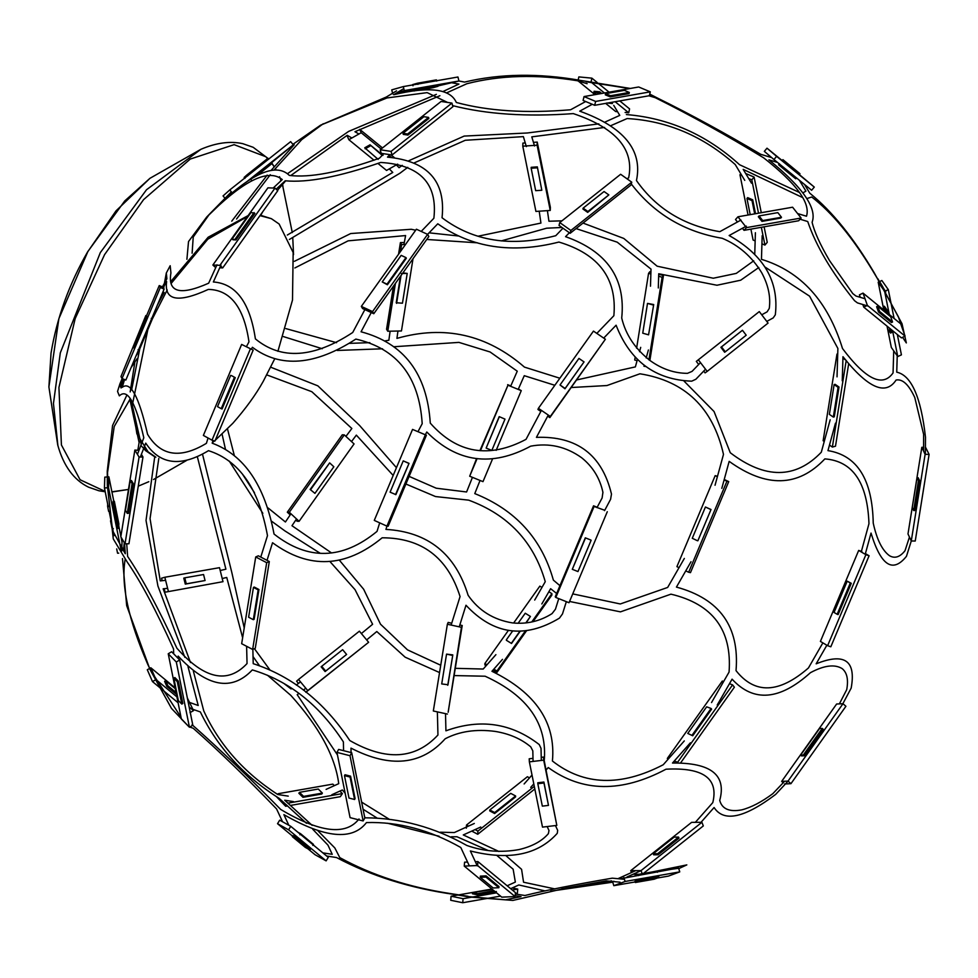 <?xml version="1.0" encoding="UTF-8"?>
<svg xmlns="http://www.w3.org/2000/svg" width="978" height="978" viewBox="0 0 978 978"><rect width="100%" height="100%" fill="white"/><g stroke="black" fill="none" stroke-linecap="round" stroke-linejoin="round"><path stroke-width="1.47" d="M299.085 521.311L289.317 512.276L344.293 434.892L354.06 443.926L299.085 521.311L297.08 521.225L295.796 520.039M344.293 434.892L342.276 434.807L287.312 512.191L289.317 512.276M287.312 512.191L290.209 514.868M413.009 258.73L401.457 330.955L387.777 331.249L395.418 283.375M400.528 251.456L401.616 244.598L405.467 244.524M401.616 244.598L400.418 242.593L398.559 254.207M393.462 286.138L386.567 329.244L387.777 331.249M404.317 242.507L400.418 242.593M397.679 164.133L386.554 170.441L378.009 163.473M374.061 160.258L348.853 139.707L361.188 132.727L381.151 148.998M389.085 155.478L391.347 157.311M348.853 139.707L347.373 136.321L348.18 135.856M394.33 157.568L390.931 154.805M382.508 147.935L359.928 129.524M359.708 129.34L361.188 132.727M357.459 130.612L355.222 131.883M246.016 182.336L293.29 144.817L271.627 162.666M225.686 199.109L223.057 195.93L229.769 189.94L232.409 193.118M229.769 189.94L290.649 141.639L293.29 144.817M164.121 289.072L163.045 287.116L159.243 285.576L160.319 287.52L164.121 289.072L125.844 380.063L122.042 378.523L120.979 376.567L145.856 315.527L147.458 316.823L145.856 315.527M146.529 315.796L159.243 285.576M160.319 287.52L122.042 378.523M121.138 550.357L108.534 487.68L108.888 476.836L113.815 501.298M121.04 537.228L122.018 542.081L121.724 551.017M118.766 525.907L120.869 536.396M107.433 487.765L104.438 487.973L104.793 477.13L107.225 476.958M107.678 476.922L108.888 476.836M104.438 487.973L108.252 506.934M109.157 511.433L114.035 535.663M116.7 548.915L117.568 553.218L118.729 553.132M168.35 591.262L164.842 577.252L219.5 567.668L222.996 581.678L165.05 592.203L222.996 581.678M162.165 580.688L161.541 578.194L164.842 577.252M164.17 588.695L165.05 592.203M397.141 92.629L404.293 90.599L458.951 81.003L437.924 85.942M414.061 90.135L396.053 93.289M392.74 93.876L391.75 89.866L403.303 86.59L404.293 90.599M403.303 86.59L457.949 77.005L458.951 81.003L464.599 82.079C499.966 73.619 538.536 73.057 580.333 80.379L630.333 88.448M222.703 267.911L277.764 190.698L274.977 188.106L219.916 265.319L222.703 267.911L219.732 267.789M219.916 265.319L212.862 265.038L215.71 267.63M212.862 265.038L267.923 187.825L274.977 188.106M125.025 543.829L120.807 536.824L134.854 450.076L139.072 457.081L125.025 543.829L128.937 543.756L142.984 457.007L141.382 454.342M138.974 450.345L134.854 450.076M139.072 457.081L142.984 457.007M176.92 696.886L156.003 679.6L150.82 667.766L175.099 687.84M187.348 697.974L193.534 710.639L189.17 707.021M155.172 680.065L152.482 681.593L147.299 669.759L149.536 668.487M149.683 668.414L150.82 667.766M152.482 681.593L158.179 686.299M158.742 686.776L178.106 702.779M190.013 712.632L193.534 710.639M368.633 642.289L305.845 692.302L307.752 690.59L298.522 679.465L359.403 631.177L368.633 642.289L307.752 690.59M304.965 691.25L303.742 689.783M298.461 683.426L296.603 681.177L298.522 679.465M492.521 458.975L482.985 481.641L469.684 476.225L477.093 458.621M480.418 450.711L507.961 385.222L521.262 390.638L496.152 450.357M507.961 385.222L479.905 450.662M476.579 458.56L469.684 476.225M518.389 389.036L521.262 390.638M507.655 384.672L510.785 385.943M550.247 210.441L535.92 211.431L522.79 146.187L537.118 145.196L550.247 210.441L550.357 207.348L537.228 142.091L537.118 145.196M522.79 146.187L522.9 143.094L525.259 142.922M537.228 142.091L533.438 142.36M635.162 881.936L613.817 885.677L625.113 881.471L679.759 871.875L678.549 867.951L620.688 878.733M613.927 881.251L612.607 881.74L613.817 885.677M679.759 871.875L668.475 876.092L657.216 878.061M625.113 881.471L623.891 877.535M788.024 781.092L781.666 781.385L836.63 704.013L842.999 703.708L788.024 781.092L790.945 783.671L845.921 706.287L842.999 703.708M783.256 782.803L781.666 781.385M784.576 783.977L790.945 783.671M925.567 447.349L929.1 454.379L915.249 541.03L911.276 540.981L907.987 533.951L921.826 447.301L925.115 454.342L911.276 540.981L906.472 556.286C892.767 573.438 880.946 565.7 871.031 533.071L865.224 554.294M921.826 447.301L923.697 447.325M929.1 454.379L925.115 454.342M863.757 307.153L901.459 337.887L905.078 336.126L867.376 305.393L863.757 307.153L862.828 304.513M867.376 305.393L863.024 293.107L859.405 294.867L860.273 297.324M863.024 293.107L900.714 323.84L905.078 336.126M696.324 361.383L759.295 311.591L696.324 361.383L698.695 364.488M703.732 371.09L705.089 372.887L707.18 371.395L768.06 323.095L759.295 311.591M698.414 359.892L707.18 371.395M597.179 507.264L593.536 505.809L555.26 596.8L555.822 597.46L594.086 506.457L604.759 510.284M594.086 506.457L593.536 505.809M607.289 511.726L569.025 602.729L555.822 597.46M556.824 825.395L542.497 827.119L529.367 761.862L543.695 760.15L556.824 825.395L543.524 757.07L541.237 757.351M532.998 758.341L529.196 758.794L529.367 761.862M543.695 760.15L543.524 757.07M630.737 870.652L691.617 822.351L701.898 822.315L641.018 870.616L630.737 870.652L631.482 872.535M701.898 822.315L703.316 825.921L642.436 874.222L641.018 870.616M633.035 874.259L639.233 874.234M515.1 896.569L501.763 897.144L464.244 866.105L477.57 865.53L515.1 896.569L515.455 892.645L477.924 861.606L475.345 861.716M467.557 862.058L464.599 862.18L464.244 866.105M477.57 865.53L477.924 861.606M447.386 714.062L433.327 710.994L447.374 624.245L461.433 627.314L448.156 712.253L462.215 625.504L459.819 624.979M451.726 623.218L448.156 622.436L447.374 624.245M461.433 627.314L462.215 625.504M547.704 416.139L549.856 417.606L605.382 339.244L593.463 331.102L538.401 408.315L537.937 409.464L540.834 411.445M549.856 417.606L550.321 416.457L538.401 408.315M550.321 416.457L605.382 339.244M742.412 228.277L744.038 230.331L798.684 220.747L801.129 218.033L792.596 207.214L737.95 216.798L735.505 219.512L737.461 221.994M744.038 230.331L746.471 227.617L737.95 216.798M746.471 227.617L801.129 218.033M892.547 330.625L897.767 356.567L891.337 347.471L887.046 326.139M883.806 310.05L878.207 282.214L884.638 291.322L889.308 314.537M890.396 300.05L888.293 289.61L885.151 291.077M888.293 289.61L881.863 280.503L879.528 281.603M879.308 281.701L878.207 282.214M897.339 334.525L901.423 354.855L897.767 356.567M894.1 318.449L890.555 300.808M820.408 641.421L858.684 550.418L865.885 554.685L827.62 645.688L820.408 641.421M865.885 554.685L869.1 555.785L865.408 553.609M861.887 551.519L858.684 550.418M869.1 555.785L830.823 646.788L827.62 645.688M285.747 801.178L284.818 800.248M279.243 794.747L278.192 793.708L332.838 784.124L334.378 785.627M339.892 791.08L342.422 793.586L287.776 803.17M286.554 804.98L285.674 806.275L276.309 796.495M277.679 794.466L278.192 793.708M285.674 806.275L287.605 805.933M290.454 805.432L340.332 796.679L342.422 793.586M525.394 630.932L496.922 671.018L493.866 669.111M486.958 664.795L484.88 663.5L508.413 630.37M548.866 591.751L551.885 593.634L531.763 621.971M513.633 623.023L539.856 586.115L541.959 587.436M486.127 665.725L484.88 664.942L484.88 663.5M493.046 670.04L496.91 672.461L496.922 671.018M496.91 672.461L526.494 630.822M532.973 621.702L551.885 595.076L551.885 593.634M637.069 360.674L634.71 360.014L635.187 357.08M658.646 276.236L662.13 277.226L648.927 359.88M636.605 348.192L648.561 273.363L650.859 274.011M648.561 273.363L649.869 271.676L650.92 271.982M649.869 360.479L663.426 275.625M663.439 275.539L662.13 277.226M658.707 274.195L662.497 275.27M748.696 178.522L751.801 179.842L758.512 213.192M761.349 227.299L764.93 245.087L761.935 243.815M748.06 215.026L739.967 174.781L741.899 175.612M755.15 240.918L753.097 240.026L750.896 229.133M764.111 226.81L767.241 242.336L764.93 245.087M761.275 212.703L754.111 177.091L751.801 179.842M754.111 177.091L745.664 173.473M740.798 173.791L739.967 174.781M615.138 101.712L628.732 112.8L625.113 112.458M617.57 111.737L615.688 111.553L605.663 103.375M591.397 82.372L604.428 92.996M594.954 94.658L578.218 81.003M577.986 80.819L578.842 76.907L591.886 78.154L591.03 82.066M619.783 100.905L629.575 108.888L628.732 112.8M609.086 92.177L598.084 83.203M597.155 82.445L591.886 78.154M392.068 154.976L452.948 106.675L451.934 103.093L391.053 151.394L392.068 154.976L381.224 153.338L380.197 149.756L441.09 101.455L451.934 103.093M391.053 151.394L380.197 149.756M253.18 350.1L241.639 344.427L253.18 350.1L214.916 441.102L212.006 440.173L250.27 349.17M212.006 440.173L203.375 435.43L241.639 344.427M179.695 659.967L171.627 651.739L168.24 653.781L176.309 662.008L179.695 659.967L192.825 725.211L189.439 727.253L181.37 719.026L168.24 653.781M176.309 662.008L189.439 727.253M534.294 786.373L477.912 831.104L475.063 829.588M468.523 826.104L466.506 825.029L527.386 776.728L529.514 777.865M466.506 825.029L466.335 828.183M471.763 831.092L477.729 834.271L477.912 831.104M477.729 834.271L534.819 788.977M729.466 683.708L732.595 684.869L677.62 762.253L674.282 761.018M668.439 758.855L667.326 758.439L722.302 681.055L723.622 681.544M667.326 758.439L668.011 759.331M673.17 762.278L674.954 762.95M678.121 762.901L677.62 762.253M680.59 762.938L734.38 687.216L732.595 684.869M724.111 479.917L726.923 481.262L688.659 572.252L685.761 570.871M679.038 567.668L676.91 566.653L715.175 475.65L717.387 476.702M726.923 481.262L728.732 481.628L690.468 572.631L688.659 572.252M728.732 481.628L724.221 479.477M717.497 476.274L715.175 475.65M846.215 360.43L832.364 447.068L829.478 445.088M824.234 441.481L823.134 440.723L836.972 354.073L837.706 354.574M842.938 358.168L845.53 359.953M848.672 363.755L835.493 446.212L832.364 447.068M837.718 353.865L836.972 354.073M288.596 829.833L326.126 860.872L328.278 857.364L290.747 826.324L279.696 820.175L277.532 823.696L288.596 829.833L290.747 826.324M326.126 860.872L315.063 854.723L307.96 848.855M292.654 836.202L277.532 823.696M350.002 755.713L363.131 820.958L364.831 817.987L351.701 752.742L338.645 749.417L336.945 752.388L350.002 755.713L351.701 752.742M363.131 820.958L350.075 817.632L336.945 752.388M266.688 562.692L252.642 649.441L255.27 648.292L269.317 561.543L258.339 555.81L255.723 556.959L266.688 562.692L269.317 561.543M252.642 649.441L241.664 643.707L255.723 556.959M425.21 435.137L386.933 526.14L388.144 526.237L426.408 435.234L412.545 429.403L426.408 435.234M558.756 598.634L555.455 609.184L552.044 613.622C539.929 621.274 526.739 624.367 512.435 622.9C493.474 619.783 478.694 610.59 468.12 595.296C455.393 553.841 427.997 531.873 385.931 529.404L386.946 526.14L374.281 520.394L412.545 429.403M373.792 313.718L428.853 236.505L427.606 234.365L372.545 311.579L373.792 313.718L362.569 308.547L361.334 306.407L416.396 229.207L427.606 234.365M372.545 311.579L361.334 306.407M570.15 233.29L631.03 184.989L631.764 182.177L570.883 230.466L570.15 233.29L559.025 225.392L559.758 222.568L620.639 174.28L631.764 182.177M570.883 230.466L559.758 222.568M594.685 105.306L649.343 95.722L650.297 91.846L595.639 101.431L594.685 105.306L583.096 100.441L584.049 96.565L638.695 86.981L650.297 91.846M595.639 101.431L584.049 96.565M773.94 159.524L811.63 190.258L814.295 187.091L776.605 156.358L773.94 159.524L764.344 151.358L766.996 148.191L782.168 160.551M799.307 174.536L814.295 187.091M776.605 156.358L766.996 148.191M512.215 887.951L517.741 889.088L512.313 890.041M496.531 892.816L463.095 898.684L451.09 896.215L457.765 895.041M458.768 894.87L491.983 889.039M451.09 896.215L450.724 900.273L462.716 902.731L463.095 898.684M462.716 902.731L484.367 898.929M485.064 898.819L500.516 896.105M515.382 893.489L517.374 893.146L517.741 889.088M151.248 318.376L152.397 318.84L167.214 289.977M171.431 283.107L207.825 239.194L247.422 216.578M259.977 215.625L271.383 218.681L279.133 224.023L293.156 252.483L292.495 300.075L277.899 351.334M147.825 329.708L132.299 405.1L136.896 433.841L148.106 451.873L155.857 457.203L146.883 451.274L143.827 448.046M212.348 442.618L214.439 440.944M215.258 440.271L232.813 423.315C245.661 408.706 255.808 394.709 263.265 381.322L274.696 358.865M164.182 292.483L157.434 304.965M139.768 348.865L131.602 390.051M131.076 400.002L141.211 444.525M271.383 218.681L260.295 215.197M248.106 215.6L208.155 237.226L170.967 281.334M154.023 456.31L145.661 450.687L141.48 446.041M139.108 442.557L129.854 399.207M130.184 391.909L134.878 361.933M136.651 354.916L137.054 353.413M231.749 221.162L267.202 175.123M271.371 170.086L294.207 144.756L291.799 146.15M292.887 144.341L320.552 125.196L386.946 97.959L427.166 92.629L447.582 102.433M452.459 105.587C486.616 114.304 526.897 116.981 573.316 113.607C616.054 127.984 634.49 149.414 628.646 177.874L626.984 178.778M631.152 184.536L631.556 184.316C654.319 213.913 684.539 231.896 722.229 238.29C738.757 245.221 751.911 256.701 761.691 272.715C768.305 284.989 770.823 296.896 769.258 308.437L767.082 311.86L761.74 314.794M766.789 321.42L773.195 317.911L775.322 314.83C779.197 281.481 763.806 255.05 729.148 235.527L746.336 226.126M740.969 220.074L719.796 231.676C683.903 225.6 656.128 208.558 636.458 180.539C642.839 150.233 623.927 127.103 579.734 111.162L592.277 104.291M585.675 101.529L570.602 109.768C526.017 113.485 487.924 111.052 456.335 102.47C450.332 88.766 429.464 86.186 393.731 94.707L403.095 88.986M396.542 90.844L386.334 97.018L320.552 125.184M323.241 123.741L301.725 139.634L274.525 169.549M270.283 174.732L236.554 219.011M287.324 235.05L392.765 172.446L389.305 168.876M396.359 164.891L399.073 167.703L402.227 165.343M408.89 160.698L464.171 136.076L527.325 132.984L598.866 123.876M605.235 121.957L619.771 115.392L613.744 105.379M626.385 114.573C668.83 118.045 706.568 134.756 739.576 164.732L799.564 192.532M802.95 192.862L805.921 191.126L799.381 180.27M804.503 184.439L809.747 193.167C832.095 211.285 853.623 237.898 874.344 273.021L898.354 316.725L903.183 330.796M902.572 337.349L906.325 342.923L902.009 323.718L877.731 278.608L885.775 291.982M881.997 286.187L872.083 269.696C851.985 236.713 831.862 212.483 811.728 197.006L806.789 198.583M802.767 197.629L743.182 169.365L751.507 183.192M744.759 180.38L735.236 164.548C703.316 136.186 667.289 120.844 627.142 118.546L610.969 125.6M604.612 127.446L531.787 136.859L534.526 145.979M526.347 146.602L523.377 136.627L465.271 140.27L414.342 162.837M407.728 167.36L399.953 173.216L289.366 239.476M285.857 328.608L336.579 342.679M349.721 343.351L369.855 342.667M385.332 340.833L388.853 340.271L390.124 331.2M397.948 331.029L396.934 338.388C444.367 324.904 486.873 334.476 524.465 367.117L559.856 378.229M576.727 379.929L635.37 366.897L637.448 359.317M639.526 351.701L640.712 347.361M648.39 350.002L646.213 357.936M644.245 365.173L643.952 366.237L646.055 366.542M684.074 381.139L714.05 411.518L730.285 452.753C765.151 479.257 795.493 479.086 821.3 452.227L830.163 419.806M835.481 423.132L827.963 450.626C857.278 455.381 872.364 479.538 873.232 523.108C876.863 539.636 882.29 550.504 889.491 555.712C894.784 558.78 899.956 557.118 905.017 550.712L909.442 537.081M861.239 551.934L868.965 523.695C867.474 482.643 852.767 461.041 824.87 458.89C798.182 487.166 766.287 487.998 729.172 461.371L721.801 488.364M715.04 485.259L723.488 454.379C712.925 407.85 685.077 380.992 639.942 373.792L606.959 385.54L571.299 387.52M554.819 385.283L524.257 375.686L518.218 389.403M510.626 386.31L517.264 371.2L490.1 351.982L458.939 342.386L394.305 346.713M382.545 348.791L337.227 350.454M322.251 348.73L283.351 336.579M227.495 428.963L234.341 455.601M242.813 474.672L254.488 492.753M268.131 507.998L285.417 521.983L290.943 513.78M296.53 518.939L291.982 525.724L331.554 552.961M339.305 560.113L363.645 589.233L380.515 624.208L407.484 649.857L440.736 665.248M455.271 668.329L483.205 669.038L495.907 654.661M502.496 659.343L491.946 671.287C535.797 692.779 555.956 722.681 552.423 761.018C583.842 785.591 620.785 786.838 663.231 764.747L684.282 740.921M690.358 742.828L672.497 763.048C710.945 762.571 726.678 775.028 719.722 800.42C722.07 809.014 729.417 812.156 741.764 809.87C751.251 807.425 761.605 802.009 772.852 793.647L784.625 781.251M788.06 781.116L775.652 794.417C744.319 818.073 723.793 822.449 714.087 807.522L701.006 822.315M695.358 822.339L712.791 802.608C718.708 778.415 703.121 767.278 666.018 769.197C621.617 792.84 582.362 792.29 548.242 767.534L546.115 769.943M533.805 783.891L530.712 787.376M524.135 783.953L532.02 775.028M544.196 761.239C547.594 724.136 527.9 695.786 485.112 676.214L454.11 675.578M439.55 672.558L405.149 657.192L376.799 631.531L366.652 639.905M361.383 633.548L372.606 624.282L355.026 589.636L329.83 561.409M320.332 553.365L284.818 530.846L271.835 521.384M262.825 513.303L229.243 461.078M225.429 449.159L222.104 434.244M158.803 458.437L150.05 518.633L160.27 580.895L165.612 580.309M167.617 588.316L163.167 588.805L190.502 662.571M193.351 671.091L203.754 710.884C219.243 744.686 243.901 772.559 277.752 794.515L288.241 796.129M293.437 801.581L284.72 800.236L312.153 825.383M318.131 831.019L334.831 847.95L339.794 857.62C371.946 875.261 408.877 887.254 450.613 893.611L468.022 896.288M471.763 897.156L460.283 895.396L470.626 897.095L512.888 900.42L566.311 888.036L606.348 880.897L620.064 882.193M624.441 879.308L612.277 878.171C574.599 884.601 545.492 890.383 524.966 895.493L515.333 894.014M515.174 895.726L521.029 896.618L505.577 899.821L466.42 896.447L454.66 894.491C410.736 888.366 371.359 876.043 336.493 857.535L326.652 856.019M322.838 852.865L332.227 854.307L327.948 845.102L312.703 829.222M306.456 823.28L279.121 798.317C243.62 775.982 217.361 747.192 200.343 711.935L192.984 709.368M190.013 702.595L198.216 705.493L187.984 666.568M184.854 657.35L157.923 586.018L146.028 520.455L154.744 456.665M130.221 398.877L114.218 426.506L107.531 472.692L107.996 485.919M107.641 487.753L107.409 480.174L107.433 488.022M124.524 543.01L125.282 553.744L112.604 530.638L107.348 485.222L113.277 538.927L127.152 561.947C140.6 581.274 156.064 610.284 173.546 648.952L173.656 653.805M178.204 658.438L178.143 656.091C207.043 687.069 231.774 691.678 252.336 669.918C288.852 680.81 319.195 704.796 343.376 741.874L343.596 750.676M351.09 752.595L350.98 748.121C390.21 768.28 421.616 765.163 445.198 738.757C459.403 731.361 476.029 728.903 495.1 731.397C509.269 733.696 521.152 738.842 530.748 746.85L532.814 750.884L533.071 761.422M541.311 760.432L541.017 748.329L539.233 744.564C511.286 722.974 480.186 718.39 445.931 730.81L445.516 713.647M437.374 711.874L437.948 735.016C415.43 759.356 386.041 761.19 349.782 740.529C324.195 701.874 292.006 676.25 253.216 663.671L252.862 649.343M246.615 646.299L247.043 663.561C227.666 684.258 204.292 679.148 176.92 648.243C158.399 608.169 141.969 577.558 127.629 556.421L126.7 543.805M107.348 485.222L107.25 471.213L112.568 425.479L126.675 395.54M162.703 295.075L163.302 291.016M163.693 288.29L163.974 286.322M164.414 283.253L166.321 273.009L166.896 278.767L161.749 288.107M162.751 288.51L166.627 281.542C164.121 300.637 178.02 303.253 208.338 289.415C230.38 289.794 243.925 307.275 248.974 341.848L246.542 346.444M251.419 349.134L252.397 347.288C280.503 368.278 314.989 365.54 355.858 339.085C397.068 348.523 419.183 376.713 422.203 423.682L418.083 431.457M425.332 434.745L426.787 432.007C457.093 462.508 491.726 467.227 530.687 446.164C549.11 442.741 566.128 446.616 581.714 457.79C592.851 466.787 599.917 478.303 602.925 492.325L602.118 497.961L596.996 507.619M604.563 510.638L610.59 499.293L611.482 494.086C602.008 454.77 576.983 435.87 536.433 437.362L548.279 415.063M541.409 410.369L526.03 439.354C489.061 458.878 457.142 453.462 430.283 423.132C427.068 373.657 403.987 343.217 361.053 331.786L371.261 312.544M364.867 309.598L352.716 332.496C313.73 358.095 281.285 360.234 255.392 338.889C250.001 302.605 235.991 283.632 213.351 281.97L220.967 265.05M216.994 264.806L208.656 283.192C180.135 295.845 167.556 292.422 170.93 272.935L170.184 265.723L166.321 273.009M202.532 454.293L231.896 572.827L244.219 627.925M254.414 648.671L270.026 670.089M284.488 683.928L291.102 688.94L291.725 688.463M296.31 685.04L300.527 681.886M305.808 688.243L303.376 690.052M298.865 693.426L297.202 694.673L337.471 754.955M361.628 802.107L389.501 819.417M440.296 832.205L454.305 832.559L474.306 823.476M480.76 827.009L463.279 834.943L498.976 851.496M506.017 855.762L521.58 869.332L523.56 882.217L554.856 888.916M561.751 888.904L611.58 880.885M618.561 878.403L635.676 870.64M641.018 870.64L627.02 876.985M652.118 871.973L686.825 864.894L678.756 868.611M678.646 868.281L668.842 869.65M612.729 882.168L550.687 891.178M545.125 890.934L518.817 884.968L510.65 888.672M507.166 885.787L515.345 882.083L513.144 869.21L497.166 855.726M487.851 850.371L456.958 836.74L451.225 836.801M439.134 836.251L387.532 823.244M377.178 818.134L363.07 809.234M345.173 793.256L342.349 789.967L331.835 794.735M326.09 789.393L338.743 783.647C335.161 756.3 319.183 726.874 290.821 695.37L267.459 675.211M259.537 665.774L253.045 656.593M242.63 637.778L226.749 577.472L222.214 578.511M220.209 570.504L225.906 569.196L197.373 456.848M125.123 559.575C120.844 584.722 128.387 619.636 147.751 664.343L151.786 672.84M181.016 717.265L149.94 669.368L171.492 708.427L188.497 726.287M189.805 727.033L193.167 728.231C218.864 750.86 246.664 777.755 276.578 808.94L282.544 821.764M288.828 825.261L283.889 814.637C324.904 838.17 352.422 840.811 366.457 822.584C398.315 821.593 429.77 829.894 460.797 847.51L469.354 865.921M477.288 865.885L470.345 850.958C509.098 860.701 538.071 854.833 557.264 833.329L557.68 830.371L555.443 825.554M547.154 826.557L548.988 830.481L548.389 833.647C541.934 841.153 532.179 846.459 519.11 849.552C501.213 852.828 483.804 851.471 466.873 845.481C434.208 827.144 400.295 817.926 365.136 817.816L364.525 816.496M359.036 818.953C345.821 835.835 319.696 832.657 280.686 809.442C249.182 777.351 219.647 749.111 192.091 724.722M149.94 669.368L126.675 605.614L122.482 558.572M121.859 546.824L123.424 550.858L124.304 542.631M137.861 450.014L139.304 441.384M137.018 358.792L131.113 367.557M137.433 454.354L143.815 437.741C135.563 402.08 127.409 388.119 119.353 395.858L117.543 391.444L119.927 383.816L121.076 387.985L123.693 379.195L119.487 386.762M140.331 457.056L145.734 443.132C159.989 464.782 180.906 467.288 208.485 450.675C239.243 460.442 258.901 488.768 267.483 535.638L260.771 557.069M267.031 560.345L272.544 542.741C309.072 569.477 345.613 567.815 382.178 537.79C421.738 537.863 447.692 557.448 460.063 596.568L451.139 625.064M459.244 626.825L465.993 605.248C493.56 634.734 524.697 639.025 559.44 618.133L562.484 613.939L566.335 601.666M379.696 522.851L377.019 531.396C342.361 559.832 308.033 560.724 274.048 534.061C264.757 485.271 244.133 454.978 212.177 443.181L213.008 440.491M208.069 438.01L206.395 443.34C180.221 459.11 160.612 456.09 147.556 434.281C138.913 396.481 130.477 380.833 122.238 387.337L124.536 379.537M119.939 383.816L122.164 378.572M136.04 355.845L139.035 351.322M186.908 259.329L188.522 241.554L206.602 217.177L218.999 205.27C248.84 177.996 269.928 169.438 282.251 179.597L273.192 188.033M276.151 189.194L285.221 180.796C307.544 182.91 339.378 176.798 380.735 162.446C420.039 164.915 437.753 183.509 433.877 218.253L421.2 231.419M427.594 234.365L437.777 223.791C471.738 247.85 512.117 253.938 558.915 242.055C598.829 254.011 617.155 278.559 613.866 315.711L596.824 333.4M603.707 338.095L616.091 325.222C630.064 361.151 655.272 379.794 691.69 381.175L695.847 379.268L705.529 369.219M700.492 362.618L692.021 371.408L687.461 373.339C674.502 373.303 662.204 369.158 650.541 360.894C635.358 349.17 625.737 334.892 621.715 318.033C625.798 278.498 607.081 251.383 565.553 236.676L569.355 232.727M562.973 228.192L555.749 235.71C511.152 247.263 473.254 241.273 442.044 217.752C445.944 181.211 427.753 161.003 387.484 157.14L389.892 154.646M383.767 153.717L379.427 158.228C339.831 172.275 309.806 177.996 289.329 175.404C277.263 163.571 255.992 171.321 225.527 198.632L231.627 192.177M231.395 191.81L211.688 211.896M209.243 214.488L193.228 237.031L192.116 253.204M279.659 182.018L282.104 179.353M287.911 173.399L348.657 131.394L436.371 94.353M442.741 91.626L458.926 84.084L452.374 82.873M649.612 94.646L650.578 95.526L649.478 95.196M648.94 95.783L655.284 97.702C690.554 115.233 726.691 135.294 763.708 157.861C796.398 183.571 810.652 203.021 806.495 216.224L797.596 213.546M800.053 219.219L807.73 221.529C815.945 245.759 831.557 272.153 854.552 300.711L857.449 302.899L867.706 305.992M864.858 298.706L855.946 296.028L852.767 293.559L829.54 260.625C820.126 244.549 814.319 231.762 812.107 222.275C817.253 208.253 802.84 187.446 768.891 159.842L777.522 162.446M771.691 157.605L760.774 154.328C725.224 133.24 691.067 114.622 658.292 98.46L649.747 94.096M629.587 88.582L586.152 81.761M587.142 83.692L577.228 80.709C536.91 74.181 500.125 75.184 466.885 83.717L446.42 92.971M439.892 95.71L354.941 131.724L358.938 133.998M351.884 137.996L347.214 135.306L290.735 175.575M285.662 180.844L277.422 190.38M262.654 211.884L260.771 215.258M294.427 261.309L350.735 233.534L411.347 229.28L415.65 230.246M429.073 232.825L458.437 235.979M478.132 236.199L540.932 223.07L539.208 211.211M547.399 210.637L548.939 221.236L561.947 220.832M583.022 223.07L623.768 238.424L657.13 266.187L713.292 278.229L736.287 273.388L753.72 260.82M754.759 254.035L755.395 232.727M762.18 235.698L761.459 259.329C800.896 271.395 827.914 301.126 842.51 348.535C865.799 379.513 882.645 387.655 893.061 372.936L893.721 350.845M897.229 355.809L896.74 372.166C911.362 375.356 920.958 397.056 925.494 437.264L925.359 454.342M923.587 451.054L923.611 434.293L914.772 397.52C908.794 384.611 902.572 378.792 896.092 380.039C885.726 395.931 868.024 388.156 842.975 356.701L842.254 380.784M837.034 376.848L837.889 348.461L809.588 296.175L764.918 266.97M758.806 267.495L740.688 280.209L716.96 285.246L658.732 273.767L658.304 287.972M650.492 286.212L651.006 269.109L617.228 242.177L576.066 228.595M561.971 227.483L546.665 228.192L501.274 240.906M477.447 242.825L426.738 239.463M403.951 244.549L405.589 235.564L348.119 240.845L294.867 267.948M270.772 367.227L317.85 385.845L359.635 425.54L396.445 467.68M409.11 476.384L436.225 488.205L466.579 491.983L472.447 477.35M480.051 480.442L474.782 493.597C515.565 509.954 541.763 538.792 553.377 580.125L559.942 585.675M572.741 593.89L620.284 603.964L667.656 587.448L684.343 558.426M691.018 561.727L676.434 587.093C719.771 598.854 739.649 626.702 736.031 670.639C754.845 694.453 778.977 693.573 808.439 667.974L822.865 642.876M826.862 645.235L816.165 663.817C844.552 652.46 856.215 660.553 851.166 688.121L842.877 703.708M839.381 703.879L846.716 689.673C848.574 679.588 847.046 672.571 842.131 668.597C834.662 664.013 824.112 665.37 810.481 672.656C779.723 700.37 753.586 702.534 732.082 679.16L717.229 705.004M711.544 702.546L729.062 672.082C732.155 630.064 712.779 604.098 670.957 594.159L620.455 611.861L569.551 601.458M556.653 593.487L550.614 588.695L541.836 603.952M534.697 600.064L545.259 581.69C533.792 541.934 508.254 514.746 468.658 500.149L435.516 496.555L405.894 484.012M393.18 475.455L356.347 435.124L351.518 441.567M345.931 436.408L351.848 428.486L311.811 391.701L266.823 374.916M107.69 504.147L107.617 506.372L108.851 506.286M113.362 528.707L112.128 528.792M111.993 528.12L110.526 520.834M108.631 511.372L107.617 506.372M147.458 316.823L134.304 348.107L133.155 347.642L146.309 316.359M247.825 175.808L247.043 174.854L267.96 158.253L268.754 159.206M244.952 178.363L244.158 177.409L247.043 174.854M310.148 489.465L314.94 493.364L310.148 489.465L329.647 462.887L333.84 466.763L314.94 493.364M310.747 489.489L329.647 462.887M401.347 273.547L407.215 273.424L402.459 303.204L396.224 302.74L400.442 276.334M396.591 303.339L401.029 275.515M407.215 273.424L402.887 272.911M378.144 159.377L364.745 147.8L370.026 144.805L382.178 155.368M365.185 148.815L370.479 145.82M382.985 155.368L370.026 144.805M251.26 179.94L250.466 178.986L271.395 162.385L272.19 163.338L257.043 175.624M250.466 178.986L248.742 180.514M255.967 176.199L272.19 163.338M138.094 349.647L139.243 350.112L152.397 318.84L151.932 317.997M114.328 501.262L113.093 501.347L112.947 505.993L114.169 505.907L114.328 501.262L118.839 523.695L118.68 528.34L117.458 528.426L112.947 505.993M118.68 528.34L114.169 505.907M184.769 577.827L183.778 578.108L185.282 584.111L186.272 583.829L184.769 577.827L203.558 574.526L205.062 580.541L185.282 584.111M205.062 580.541L186.272 583.829M133.265 483.548L131.455 480.54L130.282 480.565L132.091 483.572L133.265 483.548L128.424 513.364L127.262 513.389L125.453 510.382L130.282 480.565M132.091 483.572L127.262 513.389M251.04 212.458L254.891 213.363L235.967 239.903L232.947 239.781L232.104 238.999L251.04 212.458M235.967 239.903L232.104 238.999M254.06 212.581L235.136 239.121M417.936 84.377L417.63 83.179L436.42 79.878L436.714 81.088M412.985 85.783L412.679 84.585L417.63 83.179M417.215 90.159L419.232 89.585L418.926 88.387L437.716 85.086L438.01 86.284L433.058 87.69L420.809 89.842M414.281 90.991L413.975 89.793L418.926 88.387M419.232 89.585L438.01 86.284M165.673 680.737L164.622 681.336L166.835 686.397L167.898 685.798L165.673 680.737L175.258 688.659M176.04 692.534L167.898 685.798M166.835 686.397L176.395 694.307M321.713 666.287L321.139 666.8L325.099 671.568L325.674 671.055L321.713 666.287L342.642 649.685L346.603 654.453L325.674 671.055M325.099 671.568L346.603 654.453M504.99 419.122L491.836 450.406L486.139 448.083L499.196 416.628L504.99 419.122L499.196 416.628M486.139 448.083L499.293 416.799M537.338 166.883L541.812 190.245L535.675 190.673L531.164 168.24L531.188 167.311L537.338 166.883L541.812 190.245M531.164 168.24L537.301 167.813M543.902 782.045L537.766 782.779L537.814 783.708L543.964 782.975L543.902 782.045L548.475 805.395L542.338 806.141L537.814 783.708M548.475 805.395L543.964 782.975M590.956 540.088L585.309 537.827L590.956 540.088M591.128 540.284L577.974 571.568L572.313 569.306L585.309 537.827M572.313 569.306L585.467 538.022M725.285 351.811L724.649 352.251L720.896 347.324L742.449 330.271L746.214 335.209L725.285 351.811L721.519 346.884L742.449 330.271M720.896 347.324L721.519 346.884M890.677 316.738L892.547 322.006L891.459 322.532L878.501 311.97L876.63 306.701L877.718 306.175L890.677 316.738M878.501 311.97L879.589 311.432L877.718 306.175M879.589 311.432L892.547 322.006M639.82 879.528L634.979 881.325L635.345 882.511L640.187 880.701L639.82 879.528L658.61 876.227L658.964 877.413L654.135 879.21L635.345 882.511M640.187 880.701L658.964 877.413M638.597 875.591L638.231 874.405L635.15 875.554M638.231 874.405L657.02 871.117L657.387 872.29M801.52 755.908L804.246 755.786L803.366 755.004L800.64 755.138L801.52 755.908M800.64 755.138L819.54 728.537L822.266 728.414L823.146 729.185L804.246 755.786M822.266 728.414L803.366 755.004M919.638 480.76L914.87 510.54L913.684 510.528L912.266 507.509L917.034 477.729L918.22 477.741L919.638 480.76L918.44 480.748L913.684 510.528M917.034 477.729L918.44 480.748M837.156 614.27L834.063 612.448L847.217 581.164L851.276 583.328L850.31 582.998L837.156 614.27L838.122 614.6L851.276 583.328M847.217 581.164L850.31 582.998M883.941 310.16L883.256 306.737L884.344 306.224L887.107 310.124L886.007 310.637L886.3 312.08M889.54 328.168L890.518 333.07L887.767 329.17L887.18 326.249M883.256 306.737L886.007 310.637M890.518 333.07L891.618 332.557L890.97 329.341M887.731 313.253L887.107 310.124M658.06 854.784L653.659 854.796L653.231 853.708L674.16 837.107L678.561 837.095L678.989 838.17L658.06 854.784L657.632 853.696L653.231 853.708M678.561 837.095L657.632 853.696M493.156 887.963L480.259 877.303L480.357 876.129L486.078 875.885L498.976 886.545L498.866 887.718L493.156 887.963M486.078 875.885L485.968 877.058L498.866 887.718M480.259 877.303L485.968 877.058M441.714 683.94L446.555 654.123L452.802 654.893L447.973 684.722L441.714 683.94M452.802 654.893L447.741 685.26M452.569 655.431L446.555 654.123M584.049 361.909L564.978 388.792L560.015 384.965L578.939 358.425L584.049 361.909L565.125 388.449L560.015 384.965M781.495 217.275L780.762 218.082L761.972 221.383L758.317 216.749L759.05 215.93L777.84 212.629L781.495 217.275L762.706 220.563L759.05 215.93M761.972 221.383L762.706 220.563M348.987 798.06L344.476 775.627L344.989 774.747L350.576 776.165L355.087 798.598L354.586 799.491L348.987 798.06M350.576 776.165L350.075 777.058L354.586 799.491M344.476 775.627L350.075 777.058M390.088 492.154L403.242 460.87L409.036 463.364L395.882 494.636L390.088 492.154M409.036 463.364L395.515 494.611M408.67 463.327L403.242 460.87M608.829 194.915L587.68 212.373L582.912 208.986L583.132 208.143L604.062 191.529L608.829 194.915L587.9 211.517L583.132 208.143M587.68 212.373L587.9 211.517M799.98 173.729L799.185 174.671L786.226 164.108L782.119 160.612L782.913 159.658L799.98 173.729L782.913 159.658M786.226 164.108L787.021 163.167M310.649 848.928L297.752 838.268L297.104 839.32L310.002 849.98L310.649 848.928M310.002 849.98L305.258 847.351L292.361 836.679L293.009 835.628L297.752 838.268M292.361 836.679L297.104 839.32M254.109 619.343L258.95 589.514L258.155 589.868L253.326 619.685L254.109 619.343M253.326 619.685L248.62 617.228L253.449 587.411L254.243 587.057L258.95 589.514M253.449 587.411L258.155 589.868M387.41 284.769L406.335 258.229L405.968 257.593L387.043 284.133L387.41 284.769L382.227 281.921L401.163 255.368L405.968 257.593M387.043 284.133L382.227 281.921M610.26 96.895L629.05 93.607L629.331 92.445L610.553 95.734L610.26 96.895L605.296 94.817L605.578 93.656L624.367 90.355L629.331 92.445M605.578 93.656L610.553 95.734M174.854 677.534L173.839 678.145L177.299 681.678L178.314 681.067L174.854 677.534M178.314 681.067L182.825 703.488L181.81 704.099L178.351 700.578L173.839 678.145M177.299 681.678L181.81 704.099M231.554 375.638L235.258 377.667L231.554 375.638M235.258 377.667L222.092 408.951L221.224 408.67L217.519 406.64L230.674 375.356M234.378 377.398L221.224 408.67M423.902 116.7L428.547 117.397L428.853 118.472L407.924 135.074L403.278 134.377L402.973 133.301L423.902 116.7M407.924 135.074L407.618 133.998L402.973 133.301M407.618 133.998L428.547 117.397M299.488 792.339L298.865 793.268L302.972 797.327L303.596 796.385L299.488 792.339L318.278 789.038L322.385 793.097L321.762 794.026L302.972 797.327M322.385 793.097L303.596 796.385M506.359 640.26L511.518 643.475L506.359 640.26M506.359 639.832L512.692 630.908M518.108 623.279L525.247 613.23L530.418 616.446L526.14 622.888M511.518 643.475L520.223 631.213M530.418 616.446L525.809 622.937M519.917 631.213L511.518 643.047M653.707 304.549L648.561 334.843L642.742 333.18L647.509 303.4L653.707 304.549L648.561 334.843M647.509 303.4L653.316 305.05M755.517 213.717L752.718 199.805L752.033 200.637L754.686 213.864M750.212 214.647L746.96 198.461L747.657 197.642L752.718 199.805M746.96 198.461L752.033 200.637M612.424 102.189L612.375 103.534L606.788 102.996M596.274 94.426L593.829 92.433L594.086 91.26L599.673 91.798L599.416 92.971L600.333 93.717M593.829 92.433L599.416 92.971M611.03 102.433L612.375 103.534M601.727 93.472L599.673 91.798M494.623 813.525L515.553 796.923L515.614 795.97L494.685 812.571L494.623 813.525L489.746 810.909L489.795 809.967L510.724 793.366L515.614 795.97M494.685 812.571L489.795 809.967M692.717 735.774L687.766 733.427L706.666 706.825L711.079 708.463L711.617 709.172L692.717 735.774L687.766 733.427M711.079 708.463L692.179 735.065M697.852 540.797L711.018 509.514L697.852 540.797M697.314 540.687L692.277 538.279L705.431 507.007L711.018 509.514M705.431 507.007L710.468 509.404M833.329 417.08L829.368 414.366L834.136 384.574L835.078 384.317L839.026 387.043L838.085 387.3L833.329 417.08L834.271 416.824L839.026 387.043M834.136 384.574L838.085 387.3M312.801 845.42L313.449 844.369L300.552 833.696L299.904 834.76M300.552 833.696L297.85 832.205M783.561 167.275L782.767 168.216L778.647 164.72L779.454 163.766M782.767 168.216L795.725 178.791L796.52 177.837M494.037 890.75L477.704 893.611L477.594 894.833L472.447 893.77L472.57 892.559L492.533 889.503M477.594 894.833L496.384 891.533M477.704 893.611L472.57 892.559M105.135 491.421L80.062 479.746L61.418 444.99L58.925 387.471L75.196 318.547L104.573 254.635L143.558 199.646L190.27 159.059L234.121 144.658L265.808 156.724L267.63 158.522M271.921 163.571L274.158 166.761M275.307 168.595L275.808 169.426M279.5 176.725L281.041 180.49L279.525 176.749M282.422 184.426L292.288 232.581M57.898 445.589L53.46 403.511L60.306 352.85L100.331 252.593L146.517 189.744L200.942 149.279C216.187 142.776 230.123 140.905 242.727 143.656L253.143 147.275L267.862 158.326M128.485 489.44L111.908 491.812M149.964 178.302L124.781 200.906L87.714 251.713C69.132 283.987 56.907 317.789 51.027 353.156L48.9 386.958L58.888 318.632L87.824 251.664L116.027 210.857L149.964 178.302L200.942 149.279M282.948 186.089L282.434 184.426M275.882 169.426L275.368 168.534M274.231 166.676L272.043 163.46M292.764 237.74L293.534 254.622M138.265 486.164L148.803 481.702M153.509 479.513L186.639 460.418M128.473 489.465L111.944 491.995M105.196 491.763L98.961 490.785L88.509 487.154C73.741 479.905 63.472 465.834 57.726 444.953L48.9 386.958M880.09 282.361L882.828 286.921M470.626 897.107L466.42 896.459M206.59 217.165L211.688 211.884"/></g></svg>
